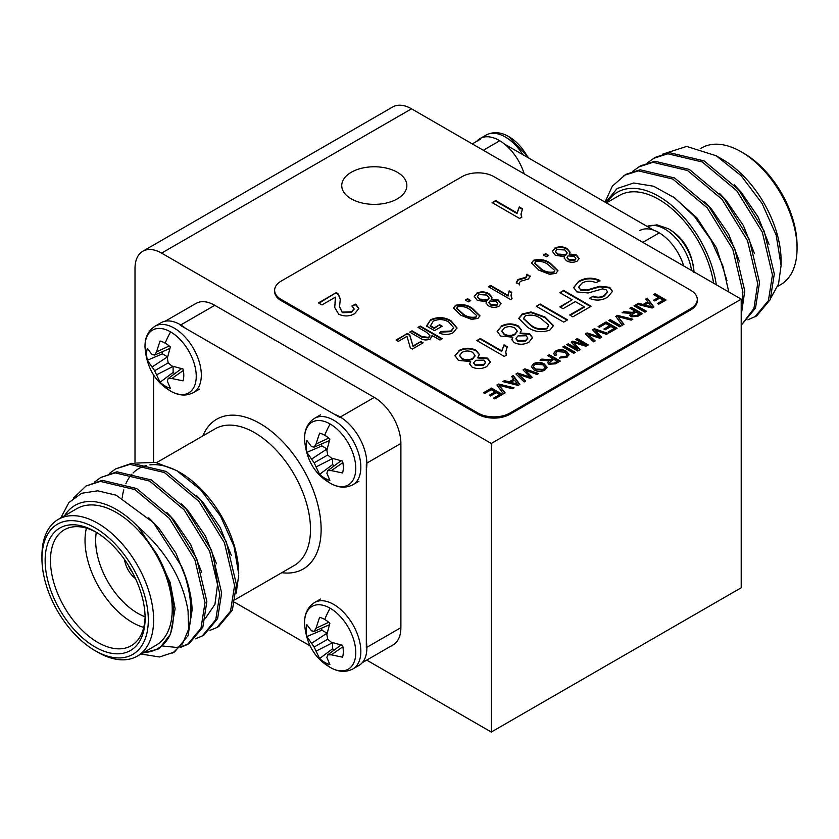 <?xml version="1.0" encoding="UTF-8"?>
<svg xmlns="http://www.w3.org/2000/svg" width="839" height="839" viewBox="0 0 839 839"><rect width="100%" height="100%" fill="white"/><g stroke="black" fill="none" stroke-linecap="round" stroke-linejoin="round"><path stroke-width="1.26" d="M397.329 172.278A32.564 18.804 0 0 0 361.84 168.199A32.564 18.804 0 0 0 341.735 185.566A32.564 18.804 0 0 0 351.279 198.864A32.564 18.804 0 0 0 386.758 202.933A32.564 18.804 0 0 0 406.863 185.566A32.564 18.804 0 0 0 397.329 172.278M741.215 320.655L741.215 587.751L491.287 732.048L491.287 443.453L741.215 299.156L741.215 320.655M161.591 253.105A37.598 21.709 -120 0 0 142.798 251.249L392.725 106.952A37.598 21.709 60 0 1 411.519 108.818L161.591 253.105L491.287 443.453M142.798 251.249A37.598 21.709 -120 0 0 135.006 268.459L135.006 463.055M366.706 660.115L491.287 732.048M741.215 299.156L411.519 108.818M693.979 271.888A36.234 20.923 -120 0 0 668.798 228.974A36.234 20.923 -120 0 0 668.788 228.974A36.234 20.923 -120 0 0 668.379 228.732L668.798 228.974C684.047 238.045 692.448 252.602 694 272.633M639.601 230.652A38.353 22.139 60 0 1 683.712 265.963M528.025 157.659A36.234 20.923 -120 0 0 509.263 136.872L509.263 136.872A36.234 20.923 -120 0 0 508.853 136.631M476.667 141.382A38.353 22.139 60 0 1 480.076 138.55A38.353 22.139 60 0 1 524.186 173.862M741.215 151.796L743.878 153.338A75.206 43.418 60 0 1 797.05 245.439L797.05 248.501A78.96 45.589 -120 0 0 741.215 151.796A78.96 45.589 -120 0 0 701.729 147.884L700.261 148.734M716.307 284.778A82.725 47.76 -120 0 0 667.529 202.115A82.725 47.76 -120 0 0 606.985 202.587M605.601 202.44L617.116 188.534L633.718 182.986L653.581 186.237L674.566 197.794L694.398 216.441L711.032 239.996L722.872 265.932L728.692 291.553M606.419 202.912L619.308 195.477A78.96 45.589 60 0 1 675.122 211.638A78.96 45.589 60 0 1 713.601 283.215M716.17 155.76L722.599 159.473A82.725 47.76 60 0 1 781.099 260.782L781.099 265.512L776.148 235.035L762.095 203.478L741.078 175.645L716.17 155.76L686.669 146.426L662.758 154.114M770.957 297.793L778.508 284.033L781.099 265.512M741.215 315.38L744.759 290.976L734.628 248.166L709.06 206.74L674.598 177.973L640.136 169.782L625.768 174.376L612.323 186.164L605.034 202.115M741.215 310.378L742.914 292.045L732.783 249.235L707.214 207.799L672.752 179.043L638.29 170.852L623.922 175.445M747.895 319.816L756.705 315.873L770.275 299.565L774.303 273.923L764.161 231.113L738.603 189.687L704.141 160.92L669.669 152.729L655.311 157.323L647.404 162.818M754.859 316.943L768.419 300.624L772.457 274.982L762.315 232.183L736.757 190.747L702.295 161.99L667.823 153.789L653.466 158.382M638.699 166.919L653.057 162.326L687.519 170.516L721.991 199.273L747.549 240.709L757.68 283.509L753.946 308.437L741.928 324.399L755.499 308.091L759.536 282.449L749.395 239.639L723.837 198.214L689.364 169.447L654.902 161.256L640.545 165.849L632.637 171.345M777.701 286.382L780.7 284.652A78.96 45.589 -120 0 0 797.05 248.501M504.512 144.077L653.518 230.106M769.153 244.705L758.162 217.06L741.194 192.246L734.261 184.779M754.376 253.242L743.385 225.586L726.427 200.773L719.484 193.316M739.61 261.768L728.619 234.112L711.65 209.299L704.718 201.842M726.941 280.541L716.558 247.977L696.884 217.825L673.476 197.008M148.304 619.99A75.206 43.418 -120 0 0 95.122 527.888A75.206 43.418 -120 0 0 41.95 558.585L41.95 555.512A78.96 45.589 60 0 1 58.3 519.372A78.96 45.589 60 0 1 119.148 540.526A78.96 45.589 60 0 1 153.621 619.99A78.96 45.589 60 0 1 137.271 656.14A78.96 45.589 60 0 1 97.785 652.228L95.122 650.686A75.206 43.418 -120 0 0 148.304 619.99M145.116 618.144A70.686 40.817 60 0 1 95.122 647.005A70.686 40.817 60 0 1 45.138 560.431A70.686 40.817 60 0 1 95.122 531.569A70.686 40.817 60 0 1 145.116 618.144M96.475 532.366A66.931 38.646 -120 0 0 64.32 529.787A66.931 38.646 -120 0 0 50.455 560.431A66.931 38.646 -120 0 0 79.674 627.782A66.931 38.646 -120 0 0 131.251 645.715A66.931 38.646 -120 0 0 145.095 616.581M143.721 627.404A66.931 38.646 60 0 1 85.022 540.473A66.931 38.646 60 0 1 86.407 528.14M96.317 532.283A59.412 34.305 -120 0 0 95.656 540.473A59.412 34.305 -120 0 0 145.084 616.759M122.2 497.999A82.725 47.76 60 0 1 123.753 489.892M125.913 483.684A82.725 47.76 60 0 1 127.213 480.988M127.685 480.097A82.725 47.76 60 0 1 130.265 476.164M130.328 476.08A82.725 47.76 60 0 1 131.933 474.15M133.107 472.923A82.725 47.76 60 0 1 146.353 465.54M149.908 464.9A82.725 47.76 60 0 1 178.445 471.633M176.63 470.553L180.207 472.619A82.725 47.76 60 0 1 238.706 573.939L233.987 546.304L220.552 516.163L200.448 489.567L176.63 470.564L155.645 462.425L136.788 463.044M236.21 593.079L238.706 575.365M60.775 517.936L68.913 502.571L81.624 493.269L97.827 490.815L116.202 495.23L153.411 522.645L181.602 566.398A93.999 54.273 60 0 1 190.841 610.782A93.999 54.273 60 0 1 188.597 629.26L188.051 610.782C182.598 578.91 165.944 550.919 138.078 526.787A82.725 47.76 -120 0 0 64.582 515.744M143.553 652.511A82.725 47.76 -120 0 0 170.212 634.546L159.2 648.746L142.252 653.256M137.271 656.14L155.876 645.39A78.96 45.589 -120 0 0 172.236 609.24A78.96 45.589 -120 0 0 137.764 529.776A78.96 45.589 -120 0 0 76.915 508.623L58.3 519.372M109.51 473.364L115.572 468.938L129.94 464.345L164.402 472.535L198.864 501.292L224.433 542.728L234.563 585.538L230.536 611.17L216.965 627.488L210.002 630.362M115.572 468.938L131.786 463.275L166.248 471.466L200.71 500.233L226.278 541.658L236.409 584.468L232.382 610.11L218.811 626.418L216.965 627.488M181.602 566.398C188.272 582.235 191.764 596.781 192.1 610.047L188.062 635.689L174.502 652.008L159.483 656.979L140.931 654.011M73.528 498.051L86.039 485.991L100.397 481.397L134.859 489.588L169.331 518.355L194.889 559.781L205.02 602.591L200.993 628.233L187.422 644.541L180.458 647.425M86.039 485.991L102.243 480.328L136.705 488.529L171.177 517.285L196.735 558.722L206.866 601.521L202.839 627.163L189.268 643.482L187.422 644.541M94.744 481.901L100.806 477.464L115.163 472.871L149.636 481.062L184.098 509.829L209.656 551.254L219.797 594.064L215.759 619.706L202.189 636.014L195.225 638.888M100.806 477.464L117.009 471.801L151.481 480.002L185.943 508.759L211.501 550.185L221.643 592.995L217.605 618.637L204.045 634.955L202.189 636.014M188.597 629.26L182.598 643.618L172.656 653.078M188.335 643.995L181.224 646.628M180.123 646.859L176.096 647.383L162.64 646.009M124.55 559.603A18.804 10.855 -120 0 0 135.54 578.648A18.804 10.855 -120 0 1 124.55 559.603M165.199 321.201L195.969 303.435A37.598 21.709 60 0 1 214.774 305.302L180.752 324.945M340.277 417.046L374.299 397.403L214.774 305.302M374.299 397.403A37.598 21.709 60 0 1 400.885 443.453L366.863 463.097M366.863 647.309L400.885 627.666L400.885 443.453M400.885 627.666A37.598 21.709 60 0 1 393.103 644.876L362.333 662.642M138.078 526.787L156.977 554.422C167.632 573.467 173.065 591.946 173.274 609.838C173.767 619.172 172.75 627.404 170.212 634.546M41.95 558.585A75.206 43.418 -120 0 0 95.122 650.686M234.805 602.392L309.916 645.757M153.621 375.043L153.621 462.079M339.732 417.361L180.207 325.259M366.328 647.624L366.328 464.03M156.977 554.422L170.118 582.371L175.12 608.778L170.716 633.046M148.776 517.799L158.99 528.371L175.949 553.184L186.95 580.84M166.825 512.388L173.757 519.844L190.726 544.658L201.717 572.313M181.602 503.861L188.534 511.318L205.492 536.131L216.493 563.787M196.368 495.335L203.3 502.792L220.269 527.605L231.26 555.261M214.648 564.846L217.584 584.259L214.952 604.29L205.555 618.144M165.199 386.076A26.271 15.175 60 0 1 160.06 382.269L154.628 370.733L147.349 360.246A26.271 15.175 60 0 1 147.349 348.374L151.985 354.509L154.628 355.065L156.494 351.908L160.06 341.033A26.271 15.175 60 0 1 165.199 343.161A26.271 15.175 60 0 1 170.338 346.968L167.349 358.169L168.188 362.899L171.859 365.982L183.059 368.992A26.271 15.175 60 0 1 183.783 375.348A26.271 15.175 60 0 1 183.059 380.864L171.859 378.515L168.188 378.557L167.349 381.126L170.338 388.205A26.271 15.175 60 0 1 165.199 386.076A51.651 29.816 120 0 0 170.621 391.079A36.234 20.923 60 0 1 170.212 390.838A36.234 20.923 60 0 1 170.202 390.838C154.953 381.766 146.552 367.209 145 347.178L145 347.178A36.234 20.923 60 0 1 170.621 331.908A36.234 20.923 60 0 1 196.242 376.281A36.234 20.923 60 0 1 170.621 391.079L170.202 390.838M185.65 328.395A38.353 22.139 -120 0 0 161.046 322.732L155.026 326.214A38.353 22.139 60 0 1 174.197 328.112A38.353 22.139 60 0 1 201.318 375.085A38.353 22.139 60 0 1 193.379 392.642L199.399 389.16M156.494 351.908L169.205 345.983M154.628 355.065L169.845 348.489M162.053 351.856A21.73 12.543 -120 0 0 162.399 353.859L147.349 360.246M151.985 367.042L167.538 356.827L162.399 353.859M154.628 370.733L168.188 362.899M156.494 374.855L173.096 366.402M160.06 382.269L173.117 372.432L173.117 366.496M173.117 372.432A21.73 12.543 -120 0 0 174.69 373.733M168.188 378.557L181.497 368.667M171.859 378.515L183.342 370.471M330.147 483.18A36.234 20.923 60 0 1 329.737 482.939L329.737 482.939C314.478 473.867 306.078 459.311 304.526 439.279L304.526 439.279A36.234 20.923 60 0 1 330.147 424.01A36.234 20.923 60 0 1 355.767 468.393A36.234 20.923 60 0 1 330.147 483.18A51.651 29.816 120 0 1 324.735 478.178A26.271 15.175 60 0 1 319.596 474.371L314.153 462.834L306.875 452.347A26.271 15.175 60 0 1 306.875 440.485L311.51 446.61L314.153 447.166L316.03 444.009L319.596 433.134A26.271 15.175 60 0 1 324.735 435.273A26.271 15.175 60 0 1 329.874 439.07L326.874 450.27L327.713 455L331.395 458.094L342.585 461.093A26.271 15.175 60 0 1 343.308 467.449A26.271 15.175 60 0 1 342.585 472.965L331.395 470.616L327.713 470.669L326.874 473.227L329.874 480.307A26.271 15.175 60 0 1 324.735 478.178M366.328 469.662A38.353 22.139 -120 0 0 366.874 463.705A38.353 22.139 -120 0 0 334.331 414.235M316.03 444.009L328.731 438.084M314.153 447.166L329.37 440.59M321.578 443.957A21.73 12.543 -120 0 0 321.924 445.96L306.875 452.347M311.51 459.143L327.063 448.928L321.924 445.96M314.153 462.834L327.713 455M316.03 466.956L332.622 458.503M319.596 474.371L332.653 464.533L332.653 458.597M332.653 464.533A21.73 12.543 -120 0 0 334.216 465.834M327.713 470.669L341.022 460.768M331.395 470.616L342.878 462.572M330.147 667.393A36.234 20.923 60 0 1 329.737 667.152A36.234 20.923 60 0 1 329.737 667.141C314.478 658.07 306.078 643.523 304.526 623.492L304.526 623.492A36.234 20.923 60 0 1 330.147 608.223A36.234 20.923 60 0 1 355.767 652.595A36.234 20.923 60 0 1 330.147 667.393A51.651 29.816 120 0 1 324.735 662.391A26.271 15.175 60 0 1 319.596 658.584L314.153 647.037L306.875 636.56A26.271 15.175 60 0 1 306.875 624.688L311.51 630.823L314.153 631.379L316.03 628.212L319.596 617.347A26.271 15.175 60 0 1 324.735 619.476A26.271 15.175 60 0 1 329.874 623.283L326.874 634.483L327.713 639.203L331.395 642.296L342.585 645.306A26.271 15.175 60 0 1 343.308 651.662A26.271 15.175 60 0 1 342.585 657.178L331.395 654.829L327.713 654.871L326.874 657.43L329.874 664.519A26.271 15.175 60 0 1 324.735 662.391M304.526 623.492C304.337 614.064 307.672 607.069 314.552 602.528A38.353 22.139 60 0 1 333.723 604.426A38.353 22.139 60 0 1 360.843 651.4A38.353 22.139 60 0 1 352.904 668.956L358.924 665.474A38.353 22.139 -120 0 0 366.874 647.918A38.353 22.139 -120 0 0 366.328 641.332M316.03 628.212L328.731 622.297M314.153 631.379L329.37 624.793M321.578 628.159A21.73 12.543 -120 0 0 321.924 630.173L306.875 636.56M311.51 643.356L327.063 633.141L321.924 630.173M314.153 647.037L327.713 639.213M316.03 651.169L332.622 642.716M319.596 658.584L332.653 648.736L332.653 642.81M332.653 648.736A21.73 12.543 -120 0 0 334.216 650.047M327.713 654.871L341.022 644.981M331.395 654.829L342.878 646.785M128.419 565.465A15.039 8.684 -120 0 0 132.405 572.366M644.95 312.181L633.98 305.847L635.532 304.956L646.502 311.29L644.95 312.181M634.829 311.049L629.9 308.207L631.452 307.315L642.422 313.65L637.661 316.397L631.022 316.806L629.785 315.17L630.98 313.429L622.108 312.706L623.88 311.678L632.428 312.37L634.829 311.049L633.235 312.58L633.235 311.961M533.961 369.905L531.328 366.612L533.562 363.665C537.159 361.955 540.725 362.008 544.249 363.822L547.028 367.209L544.805 370.167C541.113 371.908 537.505 371.813 533.961 369.905M538.942 270.189L531.59 262.932L533.552 260.321C540.064 258.685 545.759 259.723 550.625 263.446L557.987 270.672L556.037 273.325L549.681 274.322L538.942 270.189M335.002 303.267L335.38 297.184L321.956 304.935L318.442 302.9L336.376 292.549L338.442 294.164L340.298 299.166L339.543 306.749L342.134 312.108L351.572 311.783L354.037 308.731L351.845 305.941L355.715 304.117L358.851 308.563L354.656 313.66C349.485 316.513 344.147 316.681 338.652 314.164L334.667 307.389L335.61 299.051M527.07 274.804L530.122 276.576L530.122 275.958L528.56 278.988L520.61 281.275L519.624 282.355L519.572 284.348L516.331 282.47L517.978 279.502L525.927 277.227L526.986 274.143L530.238 276.681M519.456 284.274L519.446 283.425L519.572 284.348M488.906 287.032L490.658 286.026L508.035 296.062L509.179 290.839L511.738 292.318L511.035 295.297L512.073 298.705L510.594 299.565L488.371 286.728L490.658 285.417L508.035 295.443L507.983 294.793M476.531 293.231C480.883 291.322 485.078 291.49 489.127 293.744L491.979 297.195L491.193 298.999L498.376 300.068L501.061 303.477L499.079 306.214C495.367 307.84 491.769 307.693 488.308 305.774L486.096 303.026L486.526 301.694L477.36 300.446L474.224 296.429L476.531 293.849C480.883 291.93 485.078 292.098 489.127 294.353L489.127 293.744M521.827 217.144L519.561 218.455L492.136 202.619L495.65 200.584L517.023 212.928L519.31 206.939L522.55 208.806L521.019 213.976L521.827 217.144M458.933 350.524C464.596 347.587 470.333 347.514 476.143 350.314L479.373 354.415L477.905 357.341L487.522 358.106L490.354 361.955L486.746 366.538C481.964 369.129 477.034 369.275 471.969 366.989L469.641 363.895L470.648 361.536L458.472 360.413L454.958 355.61L458.933 351.142C464.596 348.195 470.333 348.122 476.143 350.933L476.143 350.314M460.863 315.265L453.511 308.007L455.472 305.396C461.985 303.76 467.68 304.798 472.546 308.521L479.918 315.747L477.957 318.401L471.602 319.397L460.863 315.265M493.951 176.662A22.559 13.025 0 0 0 462.037 176.662L281.243 281.044A22.559 13.025 0 0 0 274.636 290.252A22.559 13.025 0 0 0 281.243 299.471L477.989 413.061A22.559 13.025 0 0 0 509.902 413.061L690.696 308.679A22.559 13.025 0 0 0 697.303 299.471A22.559 13.025 0 0 0 690.696 290.252L493.951 176.662M658.447 297.405L653.529 294.562L655.081 293.671L666.051 300.005L658.73 304.232L657.472 303.498L663.23 300.163L659.716 298.139L654.798 300.981L653.529 300.247L658.447 297.405L654.063 300.551M398.336 341.347L396.05 340.026L407.45 333.45L409.726 334.761L412.998 346.035L420.842 341.504L423.118 342.826L412.295 349.076L410.355 347.954L406.988 336.345L398.336 341.347M432.2 336.659L432.085 335.495L430.386 338.966C426.548 340.561 423.024 340.214 419.794 337.949L409.726 332.129L412.012 330.818L422.101 336.649L428.624 337.341L429.851 335.6L426.705 332.391L417.99 327.357L420.276 326.046L442.216 338.715L439.93 340.026L432.085 335.495L432.221 336.355M430.208 325.532L434.235 327.86L439.646 324.724L442.216 326.214L434.518 330.65L426.485 326.014L430.669 319.722C437.79 316.639 444.597 316.995 451.088 320.802L457.003 327.892L453.322 332.622C448.949 334.908 444.292 335.076 439.363 333.114L441.073 331.478L450.973 331.017L453.626 327.609L448.896 322.176C444.041 319.124 438.86 318.778 433.364 321.117L430.208 326.151L434.235 328.469L434.235 327.86M501.124 326.161C506.787 323.225 512.524 323.151 518.334 325.952L521.575 330.052L520.096 332.989L529.713 333.744L532.545 337.593L528.937 342.176C524.155 344.766 519.226 344.913 514.16 342.627L511.842 339.533L512.849 337.173L500.663 336.051L497.149 331.248L501.124 326.78C506.787 323.833 512.524 323.77 518.334 326.57L518.334 325.952M506.546 355.107L504.281 356.418L476.856 340.582L480.38 338.547L501.743 350.891L504.029 344.902L507.27 346.769L505.739 351.94L506.546 355.107M522.215 313.985L530.982 311.972L544.889 316.922L553.446 325.595L549.996 330.021C541.648 332.947 534.086 331.961 527.301 327.074L518.754 318.38L522.215 313.985L522.215 314.604L530.982 312.59L530.982 311.972M563.703 322.103L536.278 306.277L540.148 304.043L567.573 319.869L563.703 322.103M572.146 299.775L559.844 292.675L563.703 290.441L591.128 306.277L572.848 316.827L569.681 315.003L584.101 306.675L575.313 301.6L563 308.71L559.844 306.885L572.146 299.775L560.368 307.189M576.771 291.888L573.666 287.546L578.585 281.443C585.36 277.468 592.47 277.143 599.927 280.488L596.057 282.722C591.17 280.541 586.461 280.687 581.92 283.173L578.669 287.043L580.452 289.549L587.069 290L599.665 286.235L609.638 287.316L612.543 291.332L607.635 297.153C601.93 300.593 595.847 300.991 589.377 298.359L593.246 296.125C597.2 297.751 600.892 297.509 604.311 295.412L607.551 291.899L606.031 289.696L602.622 288.868L588.149 292.968L576.771 291.888M468.424 301.862L465.288 300.058L467.575 298.736L470.71 300.551L468.424 301.862M554.61 248.155C558.952 246.247 563.147 246.414 567.195 248.669L570.059 252.12L569.261 253.923L576.445 254.993L579.141 258.402L577.159 261.139C573.436 262.764 569.849 262.617 566.388 260.698L564.165 257.951L564.595 256.619L555.439 255.371L552.293 251.354L554.61 248.774C558.952 246.855 563.147 247.023 567.195 249.277L567.195 248.669M546.504 256.786L543.368 254.983L545.644 253.661L548.779 255.476L546.504 256.786M513.751 379.165L511.622 376.491L513.258 375.547L519.876 384.398L518.135 385.405L502.802 381.588L504.449 380.633L509.074 381.86L513.751 379.165L509.074 382.479L509.074 381.86M528.895 375.998L523.064 369.894L524.889 368.835L538.628 373.575L537.023 374.498L525.466 370.272L532.167 377.298L530.3 378.379L518.429 374.33L525.738 381.011L524.134 381.934L515.933 374.005L517.632 373.019L529.912 377.068L528.895 375.998M503.473 393.869L496.929 384.975L498.607 384.01L514.003 387.786L512.325 388.761L499.1 385.269L505.151 392.893L503.473 393.869M484.753 393.47L483.495 392.736L491.507 388.111L502.477 394.435L494.748 398.903L493.479 398.179L499.666 394.603L496.289 392.652L490.521 395.987L489.263 395.253L495.02 391.918L491.224 389.726L484.753 393.47M552.691 358.473L547.762 355.631L549.314 354.729L560.284 361.064L555.523 363.811L548.884 364.231L547.647 362.584L548.842 360.854L539.98 360.12L541.753 359.102L550.29 359.795L552.691 358.473L552.691 359.082L551.108 359.994L551.108 359.386M564.867 352.181L557.033 351.572L555.733 353.292L556.697 354.939L554.789 355.621L553.656 353.502L555.617 350.933C559.288 349.16 562.885 349.276 566.409 351.289L569.083 354.561L566.902 357.404L559.487 358.012L560.704 356.921L565.706 356.638L567.154 354.761L564.867 352.181M573.782 353.271L562.812 346.937L564.364 346.046L575.334 352.38L573.782 353.271M585.035 344.829L575.753 339.47L577.305 338.578L588.275 344.913L585.947 346.255L573.687 342.574L580.032 349.664L577.725 350.996L566.755 344.661L568.297 343.77L577.578 349.129L571.223 342.081L572.848 341.148L585.035 344.829L585.035 345.437L572.848 341.767L572.848 341.148M598.375 335.883L592.544 329.779L594.369 328.72L608.107 333.461L606.503 334.383L594.935 330.167L601.647 337.184L599.78 338.264L587.908 334.226L595.218 340.896L593.613 341.819L585.412 333.891L587.111 332.915L599.392 336.953L598.375 335.883M599.382 327.283L598.113 326.56L606.136 321.924L617.105 328.259L609.366 332.726L608.107 332.003L614.295 328.427L610.918 326.476L605.15 329.8L603.881 329.077L609.649 325.742L605.852 323.55L599.382 327.283M619.633 326.801L608.663 320.467L610.215 319.575L621.185 325.91L619.633 326.801M622.318 325.249L615.774 316.366L617.452 315.391L632.847 319.177L631.169 320.141L617.944 316.649L623.996 324.284L622.318 325.249M647.781 301.778L645.652 299.114L647.299 298.16L653.906 307.011L652.165 308.018L636.843 304.2L638.479 303.257L643.104 304.484L647.781 301.778L647.781 302.397L643.104 305.092L643.104 304.484M274.636 290.252L274.636 291.49A22.559 13.025 0 0 0 281.243 300.698L477.989 414.288A22.559 13.025 0 0 0 509.902 414.288L690.696 309.906A22.559 13.025 0 0 0 697.303 300.698L697.303 299.471M654.063 294.867L655.081 293.671M655.081 294.29L665.516 300.31M657.996 303.802L663.23 300.163M396.585 340.34L407.45 333.45M407.45 334.058L409.726 335.38L409.726 334.761M409.726 335.38L412.998 346.035M412.998 346.654L420.842 341.504M420.842 342.123L422.594 343.13M418.525 327.671L420.276 326.046M420.276 326.665L441.681 339.019M410.261 332.443L412.012 330.818M412.012 331.426L422.101 337.257L428.624 337.96L428.624 337.341M428.624 337.96L429.82 335.904M434.235 328.469L439.646 324.724M439.646 325.343L441.681 326.518M426.485 326.623L430.669 319.722M430.669 320.33C437.79 317.247 444.597 317.614 451.088 321.421L451.088 320.802M451.088 321.421L456.993 328.206M439.825 333.293L441.073 331.478M441.073 332.087L450.973 331.636L450.973 331.017M450.973 331.636L453.616 327.923M453.532 308.333L455.472 305.396M455.472 306.004C461.985 304.379 467.68 305.417 472.546 309.13L472.546 308.521M472.546 309.13L479.898 316.051M456.752 308.49L463.159 314.573C466.641 317.394 470.847 318.421 475.776 317.645L476.688 315.925M475.776 317.037L476.72 315.621L470.28 309.843C466.809 307.032 462.614 306.004 457.685 306.749L456.731 308.175L463.159 313.954C466.641 316.775 470.847 317.803 475.776 317.037L475.776 317.645M463.159 314.573L463.159 313.954M518.334 326.57L521.554 330.356M529.713 333.744L529.713 334.362L520.096 333.597L520.096 332.989M529.713 334.362L532.534 337.907M511.853 339.837L512.849 337.173M497.17 331.562L501.124 326.78M501.9 331.3L504.229 334.667C507.805 336.47 511.36 336.47 514.915 334.656L517.212 331.426M515.995 338.662L517.579 341.158L525.738 340.991L527.71 338.222M525.738 340.372L527.731 337.928L526.179 335.768L517.967 335.925L515.964 338.337L517.579 340.54L525.738 340.372L525.738 340.991M517.579 341.158L517.579 340.54M514.915 334.037L517.233 331.132L514.884 328.028C511.371 326.193 507.826 326.182 504.26 328.007L501.879 330.996L504.229 334.048C507.805 335.862 511.36 335.852 514.915 334.037L514.915 334.656M504.229 334.667L504.229 334.048M477.391 340.886L480.38 338.547M480.38 339.166L501.743 351.499L501.743 350.891M501.743 351.499L504.029 344.902M504.029 345.511L507.018 347.241M505.739 352.244L506.305 355.254M476.143 350.933L479.363 354.719M487.522 358.106L487.522 358.714L477.905 357.959L477.905 357.341M487.522 358.714L490.343 362.27M469.662 364.199L470.648 361.536M454.969 355.914L458.933 351.142M459.709 355.663L462.037 359.029C465.614 360.833 469.169 360.833 472.714 359.008L475.021 355.778M473.794 363.014L475.388 365.51L483.537 365.353L485.508 362.584M483.537 364.734L485.54 362.28L483.988 360.12L475.776 360.288L473.773 362.7L475.388 364.902L483.537 364.734L483.537 365.353M475.388 365.51L475.388 364.902M472.714 358.4L475.042 355.484L472.693 352.38C469.179 350.555 465.635 350.545 462.069 352.37L459.688 355.358L462.037 358.41C465.614 360.225 469.169 360.214 472.714 358.4L472.714 359.008M462.037 359.029L462.037 358.41M492.671 202.923L495.65 200.584M495.65 201.203L517.023 213.536L517.023 212.928M517.023 213.536L519.31 206.939M519.31 207.548L522.298 209.278M521.019 214.281L521.575 217.291M530.982 312.59L544.889 317.541L544.889 316.922M544.889 317.541L553.436 325.91M518.775 318.694L522.215 314.604M523.599 318.726L530.835 325.668C535.366 329.287 540.715 330.325 546.871 328.783L548.633 325.595M546.871 328.783L548.633 324.987L548.696 325.952M548.633 324.987L541.375 318.956C536.866 315.349 531.538 314.3 525.382 315.81L523.578 318.421L530.835 325.05C535.366 328.668 540.715 329.706 546.871 328.175M530.835 325.668L530.835 325.05M536.813 306.581L540.148 304.043M540.148 304.651L567.038 320.183M560.368 292.979L563.703 290.441M563.703 291.049L590.604 306.581M570.216 315.307L584.101 307.294L584.101 306.675M573.677 287.84L578.585 281.443M578.585 282.051C585.36 278.076 592.47 277.761 599.927 281.107M578.69 287.337L580.452 289.549M580.452 290.158L587.069 290.609L587.069 290M587.069 290.609L599.665 286.854L599.665 286.235M599.665 286.854L609.638 287.934L609.638 287.316M609.638 287.934L612.533 291.647M589.943 298.642L593.246 296.125M593.246 296.733C597.2 298.359 600.892 298.128 604.311 296.031L604.311 295.412M604.311 296.031L607.53 292.203M465.823 300.362L467.575 298.736M467.575 299.355L470.176 300.855M489.127 294.353L491.958 297.509M498.376 300.068L498.376 300.687L491.193 299.617L491.193 298.999M498.376 300.687L501.04 303.791M486.117 303.33L486.526 301.694M474.245 296.733L476.531 293.849M477.496 296.754L479.635 299.733L487.711 300.226L488.98 298.076M488.969 302.69L490.595 305.071L496.793 305.511L497.726 303.791M496.793 304.903L497.758 303.498L496.153 301.421L489.924 300.97L488.938 302.376L490.595 304.463L496.793 304.903L496.793 305.511M490.595 305.071L490.595 304.463M487.711 299.617L489.001 297.782L486.851 295.066L478.817 294.552L477.475 296.461L479.635 299.124L487.711 299.617L487.711 300.226M479.635 299.733L479.635 299.124M490.658 286.026L490.658 285.417M508.035 296.062L509.179 290.839M509.179 291.458L511.528 292.811M511.045 295.611L511.78 298.873M516.331 283.089L517.978 280.121L525.927 277.835L525.927 277.227M525.927 277.835L527.081 275.538M519.624 282.963L519.572 284.956M517.978 280.121L517.978 279.502M318.977 303.204L336.376 292.549M336.376 293.157L338.442 294.783L338.442 294.164M338.442 294.783L340.298 299.481M339.543 307.053L342.134 312.108M342.134 312.727L351.572 312.402L351.572 311.783M351.572 312.402L354.016 309.035M352.401 306.298L355.715 304.117M355.715 304.735L358.84 308.867M334.667 307.63L335.002 303.886M567.195 249.277L570.038 252.434M576.445 254.993L576.445 255.612L569.261 254.542L569.261 253.923M576.445 255.612L579.12 258.716M564.186 258.255L564.595 256.619M552.314 251.658L554.61 248.774M555.575 251.679L557.715 254.657L565.78 255.15L567.049 253M567.049 257.615L568.664 259.996L574.862 260.436L575.806 258.716M574.862 259.828L575.837 258.422L574.233 256.346L568.003 255.895L567.007 257.3L568.664 259.387L574.862 259.828L574.862 260.436M568.664 259.996L568.664 259.387M565.78 254.542L567.07 252.707L564.92 249.991L556.886 249.477L555.544 251.385L557.715 254.049L565.78 254.542L565.78 255.15M557.715 254.657L557.715 254.049M543.903 255.287L545.644 253.661M545.644 254.28L548.245 255.78M531.611 263.257L533.552 260.321M533.552 260.929C540.064 259.303 545.759 260.342 550.625 264.054L550.625 263.446M550.625 264.054L557.966 270.976M534.831 263.415L541.228 269.497C544.71 272.318 548.916 273.346 553.845 272.57L554.768 270.85M553.845 271.962L554.789 270.546L548.349 264.767C544.878 261.957 540.683 260.929 535.764 261.674L534.8 263.1L541.228 268.879C544.71 271.7 548.916 272.727 553.845 271.962L553.845 272.57M541.228 269.497L541.228 268.879M511.958 376.91L513.258 375.547M513.258 376.166L519.561 384.577M503.547 381.766L504.449 380.633M504.449 381.252L509.074 382.479M510.804 382.322L510.804 382.941L517.736 384.786L514.548 380.161L510.804 382.322L517.736 384.168M523.442 370.282L524.889 368.835M524.889 369.443L537.956 373.953M531.79 377.519L525.466 370.272M525.319 381.252L518.429 374.33M516.331 374.393L517.632 373.019M517.632 373.638L529.912 377.686L529.912 377.068M497.244 385.405L498.607 384.01M498.607 384.619L513.258 388.216M504.826 393.092L499.1 385.269M484.019 393.04L491.507 388.111M491.507 388.719L501.942 394.75M494.014 398.483L499.666 394.603M489.787 395.557L495.02 391.918M531.36 366.916L533.562 363.665M533.562 364.283C537.159 362.563 540.725 362.626 544.249 364.441L544.249 363.822M544.249 364.441L547.007 367.524M533.363 366.727L535.523 369.632L543.536 370.051L545.046 367.629M543.536 369.443L545.077 367.304L542.686 364.713L534.831 364.388L533.331 366.423L535.523 369.024L543.536 369.443L543.536 370.051M535.523 369.632L535.523 369.024M548.297 355.935L549.314 354.729M549.314 355.348L559.749 361.378M547.689 362.899L548.842 360.854M540.819 360.246L541.753 359.102M541.753 359.711L545.434 360.267L545.434 359.648M545.434 360.267L550.29 360.413L550.29 359.795M550.29 360.413L551.108 359.994M549.692 362.616L550.405 363.937L554.201 363.727L557.474 361.84L553.95 359.197L549.629 362.291L550.405 363.318L554.201 363.119L557.474 361.231M550.405 363.937L550.405 363.318M555.775 353.597L556.257 355.096M553.688 353.796L555.617 350.933M555.617 351.541C559.288 349.769 562.885 349.884 566.409 351.908L566.409 351.289M566.409 351.908L569.052 354.866M560.001 358.159L560.704 356.921M560.704 357.54L565.706 357.246L565.706 356.638M565.706 357.246L567.112 355.086M563.347 347.241L564.364 346.046M564.364 346.664L574.799 352.684M576.288 339.774L577.305 338.578M577.305 339.187L587.74 345.217M579.665 349.873L573.687 342.574M567.29 344.976L568.297 343.77M568.297 344.389L577.578 349.748L577.578 349.129M571.59 342.49L572.848 341.767M592.921 330.178L594.369 328.72M594.369 329.339L607.436 333.849M601.269 337.404L594.935 330.167M594.799 341.137L587.908 334.226M585.811 334.279L587.111 332.915M587.111 333.523L599.392 337.572L599.392 336.953M598.647 326.864L606.136 321.924M606.136 322.543L616.571 328.573M608.632 332.307L614.295 328.427M604.416 329.381L609.649 325.742M609.198 320.771L610.215 319.575M610.215 320.183L620.65 326.214M616.088 316.796L617.452 315.391M617.452 316.009L632.103 319.607M623.66 324.473L617.944 316.649M630.435 308.511L631.452 307.315M631.452 307.923L641.887 313.954M629.827 315.485L630.98 313.429M622.958 312.832L623.88 311.678M623.88 312.297L627.572 312.842L627.572 312.223M627.572 312.842L632.428 312.989L632.428 312.37M632.428 312.989L633.235 312.58M631.83 315.191L632.533 316.513L636.34 316.313L639.601 314.426L636.088 311.783L631.757 314.877L632.533 315.894L636.34 315.695L639.601 313.807M632.533 316.513L632.533 315.894M634.515 306.162L635.532 304.956M635.532 305.574L645.967 311.594M645.988 299.533L647.299 298.16M647.299 298.778L653.591 307.2M637.577 304.389L638.479 303.257M638.479 303.865L643.104 305.092M644.834 304.945L644.834 305.553L651.767 307.399L648.578 302.785L644.834 304.945L651.767 306.78M691.525 270.473A38.353 22.139 -120 0 0 664.803 229.068A38.353 22.139 -120 0 0 647.142 226.425L656.958 224.852L668.358 228.722M522.938 154.722A38.353 22.139 -120 0 0 505.277 136.967A38.353 22.139 -120 0 0 486.096 135.069L480.076 138.55M642.842 242.366L658.793 233.158M499.268 141.046L483.316 150.265M235.402 599.476L294.132 565.57A78.96 45.589 -120 0 0 310.493 529.419A78.96 45.589 -120 0 0 276.021 449.956A78.96 45.589 -120 0 0 215.172 428.802L156.61 462.614M202.849 435.913A86.48 49.931 60 0 1 271.081 431.089A86.48 49.931 60 0 1 321.127 529.419A86.48 49.931 60 0 1 281.82 572.68M170.621 331.908A51.651 29.816 120 0 0 165.199 343.161M304.526 439.279C304.337 429.851 307.672 422.866 314.552 418.315A38.353 22.139 60 0 1 333.723 420.213A38.353 22.139 60 0 1 360.843 467.187A38.353 22.139 60 0 1 352.904 484.743L358.924 481.261M330.147 424.01A51.651 29.816 120 0 0 324.735 435.273M330.147 608.223A51.651 29.816 120 0 0 324.735 619.476M281.243 299.471L281.243 300.698M477.989 413.061L477.989 414.288M509.902 413.061L509.902 414.288M690.696 308.679L690.696 309.906M422.101 337.257L422.101 336.649M522.456 278.821L522.456 278.212M514.747 383.989L514.747 383.371M526.85 372.338L526.85 371.729M520.18 376.554L520.18 375.935M528.308 377.151L528.308 376.543M500.275 387.24L500.275 386.632M554.201 363.727L554.201 363.119M574.893 344.514L574.893 343.896M596.319 332.234L596.319 331.615M589.66 336.439L589.66 335.82M597.788 337.047L597.788 336.429M619.119 318.631L619.119 318.012M636.34 316.313L636.34 315.695M648.788 306.602L648.788 305.994M529.084 158.267L508.822 136.621C500.81 131.954 493.238 131.44 486.096 135.069M480.464 139.19L472.294 143.899M145 347.178C144.801 337.75 148.146 330.765 155.026 326.214M170.642 391.089C178.676 395.756 186.248 396.27 193.379 392.642M352.904 484.743C345.783 488.371 338.201 487.858 330.178 483.201L329.737 482.939M314.552 418.315L320.571 414.833M352.904 668.956C345.783 672.584 338.201 672.07 330.178 667.404L329.737 667.152M314.552 602.528L320.571 599.046M429.851 335.6L429.851 336.208M453.626 327.609L453.626 328.217M476.72 315.621L476.72 316.23M456.731 308.175L456.731 308.783M527.731 337.928L527.731 338.537M515.964 338.337L515.964 338.956M517.233 331.132L517.233 331.741M501.879 330.996L501.879 331.604M505.739 351.94L505.739 352.558M485.54 362.28L485.54 362.899M473.773 362.7L473.773 363.318M475.042 355.484L475.042 356.103M459.688 355.358L459.688 355.967M521.019 213.976L521.019 214.595M523.578 318.421L523.578 319.03M578.669 287.043L578.669 287.651M607.551 291.899L607.551 292.517M497.758 303.498L497.758 304.117M488.938 302.376L488.938 302.994M489.001 297.782L489.001 298.39M477.475 296.461L477.475 297.069M511.035 295.297L511.035 295.905M527.091 275.244L527.091 275.863M339.543 306.749L339.543 307.357M354.037 308.731L354.037 309.339M335.621 298.736L335.621 299.355M575.837 258.422L575.837 259.041M567.007 257.3L567.007 257.919M567.07 252.707L567.07 253.315M555.544 251.385L555.544 251.994M554.789 270.546L554.789 271.154M534.8 263.1L534.8 263.708M545.077 367.304L545.077 367.922M533.331 366.423L533.331 367.042M549.629 362.291L549.629 362.909M555.733 353.292L555.733 353.911M567.154 354.761L567.154 355.379M631.757 314.877L631.757 315.485"/></g></svg>
